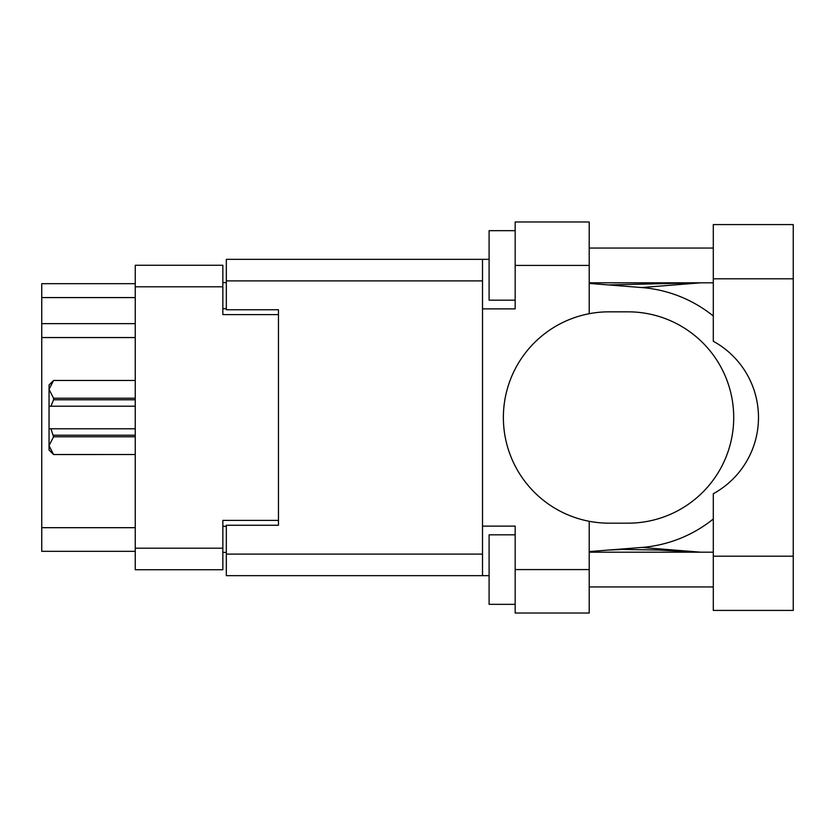 <?xml version="1.0" encoding="UTF-8"?>
<svg xmlns="http://www.w3.org/2000/svg" width="835" height="835" viewBox="0 0 835 835"><rect width="100%" height="100%" fill="white"/><g stroke="black" fill="none" stroke-linecap="round" stroke-linejoin="round"><path stroke-width="1.25" d="M278.462 525.257L278.462 520.393L222.851 520.393L222.851 569.741L135.249 569.741L135.249 265.259L222.851 265.259L222.851 314.607L278.462 314.607L278.462 309.743L278.462 525.257L226.327 525.257L226.327 554.106L482.505 554.106M226.327 552.363L222.851 552.363M222.851 282.637L226.327 282.637M135.249 297.584L41.75 297.584L41.75 283.681L135.249 283.681M135.249 551.319L41.75 551.319L41.75 527.689L135.249 527.689M135.249 337.549L41.75 337.549L41.75 527.689M41.75 297.584L41.75 323.646L135.249 323.646M41.75 337.549L41.75 323.646M713.299 556.193L713.299 493.736A86.903 86.903 0 0 0 713.299 341.264L713.299 224.584L793.25 224.584L793.25 610.416L713.299 610.416L713.299 556.193L793.25 556.193M713.299 248.047L589.207 248.047M713.299 282.804L589.207 282.804M713.299 552.196L589.207 552.196M713.299 586.953L589.207 586.953M515.174 604.331L489.101 604.331L489.101 534.817L515.174 534.817M515.174 300.183L489.101 300.183L489.101 230.669L515.174 230.669M589.207 569.574L589.207 613.026L515.174 613.026L515.174 569.574L589.207 569.574L589.207 521.29A105.669 105.669 0 0 1 589.207 313.709L589.207 265.426L515.174 265.426L515.174 308.877L482.505 308.877L482.505 575.659L226.327 575.659L226.327 554.106M482.505 526.123L515.174 526.123L515.174 569.574M515.174 265.426L515.174 221.974L589.207 221.974L589.207 265.426M489.101 575.659L482.505 575.659M278.462 309.743L226.327 309.743L226.327 259.341L482.505 259.341L482.505 308.877M489.101 259.341L482.505 259.341M589.207 313.709A105.669 105.669 0 0 1 609.028 311.831L628.045 311.831A105.669 105.669 0 0 1 733.715 417.5A105.669 105.669 0 0 1 628.045 523.169L609.028 523.169A105.669 105.669 0 0 1 589.207 521.29M700.847 552.196L641.75 547.447L589.207 551.58M641.75 547.447A130.343 130.343 0 0 0 713.299 518.994M713.299 316.006A130.343 130.343 0 0 0 641.75 287.553L589.207 283.42M700.847 282.804L641.75 287.553M135.249 436.788L53.565 436.788L50.956 428.793L135.249 428.793M53.565 435.223L135.249 435.223M135.249 399.777L53.565 399.777L50.956 406.207L49.046 406.207L49.046 389.35L53.565 398.211L135.249 398.211M53.565 399.777L53.565 398.211M50.956 428.793L49.046 428.793L49.046 445.65L53.565 454.522L135.249 454.511L53.565 454.522L49.046 450.002L49.046 445.65L53.565 436.788M49.046 389.35L49.046 384.998L53.565 380.478L135.249 380.478L53.565 380.478L49.046 389.35L49.14 388.118M49.046 406.207L49.046 428.793M135.249 406.207L50.956 406.207M135.249 548.198L222.851 548.198M222.851 286.802L135.249 286.802M222.851 526.3L226.327 526.3M226.327 308.7L222.851 308.7M482.505 280.894L226.327 280.894M713.299 278.806L793.25 278.806M608.485 284.933L698.164 282.804M698.164 552.196L658.189 550.004L622.503 549.44L608.485 550.067"/></g></svg>
